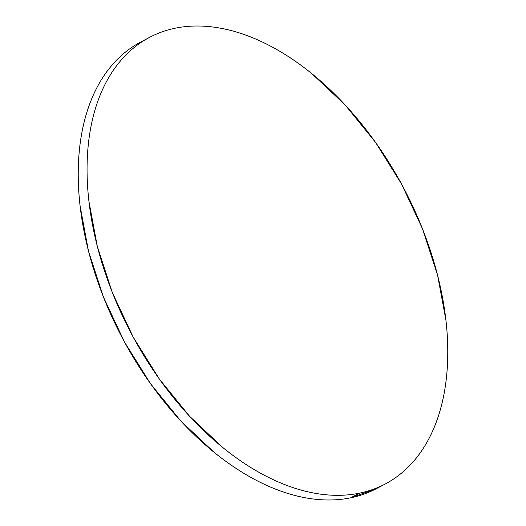 <?xml version="1.0" encoding="UTF-8"?>
<svg xmlns="http://www.w3.org/2000/svg" width="526" height="526" viewBox="0 0 526 526"><rect width="100%" height="100%" fill="white"/><g stroke="black" fill="none" stroke-linecap="round" stroke-linejoin="round"><path stroke-width="0.79" d="M149.588 37.346L140.758 42.008A252.5 154.407 62.2 0 0 112.176 317.448A252.5 154.407 62.2 0 0 350.632 497.826L359.468 493.164L350.632 497.826A252.5 154.407 62.2 0 0 376.412 488.654L385.242 483.992A252.5 154.407 -117.8 0 1 359.468 493.164A252.5 154.407 -117.8 0 1 121.006 312.786A252.5 154.407 -117.8 0 1 149.588 37.346A252.5 154.407 -117.8 0 1 175.368 28.174A252.5 154.407 -117.8 0 1 413.824 208.552A252.5 154.407 -117.8 0 1 385.242 483.992M376.636 488.536L350.632 497.826C340.447 499.91 329.776 500.489 318.605 499.555C307.434 498.628 295.993 496.202 284.27 492.29C272.547 488.371 260.771 483.046 248.943 476.3C237.121 469.547 225.47 461.519 213.99 452.196L180.753 420.918L150.502 383.658L124.406 341.854L103.471 297.105L88.493 251.139L80.051 205.712C78.361 190.813 77.835 176.434 78.473 162.58C79.104 148.733 80.886 135.669 83.812 123.4C86.737 111.131 90.755 99.887 95.87 89.67C100.979 79.452 107.08 70.464 114.181 62.693C121.276 54.921 129.232 48.523 138.036 43.5L141.021 41.87M175.368 28.174C185.553 26.09 196.224 25.511 207.395 26.445C218.566 27.372 230.007 29.798 241.73 33.71C253.453 37.629 265.229 42.954 277.057 49.7C288.879 56.453 300.53 64.481 312.01 73.804L345.247 105.082L375.498 142.342L401.594 184.146L422.529 228.895L437.507 274.861L445.949 320.288C447.639 335.187 448.165 349.566 447.527 363.42C446.896 377.267 445.114 390.331 442.188 402.6C439.263 414.869 435.245 426.113 430.13 436.33C425.021 446.548 418.92 455.536 411.819 463.307C404.724 471.079 396.768 477.476 387.964 482.5C379.154 487.523 369.653 491.08 359.468 493.164C349.284 495.249 338.606 495.827 327.442 494.894C316.271 493.967 304.824 491.54 293.1 487.628C281.377 483.71 269.608 478.384 257.779 471.638C245.951 464.892 234.3 456.857 222.827 447.534L189.584 416.257L159.339 378.996L133.242 337.192L112.308 292.443L97.33 246.477L88.887 201.05C87.198 186.151 86.672 171.772 87.303 157.918C87.941 144.071 89.716 131.007 92.648 118.738C95.574 106.469 99.592 95.226 104.7 85.008C109.816 74.791 115.917 65.803 123.012 58.031C130.113 50.259 138.062 43.862 146.872 38.839C155.683 33.815 165.184 30.258 175.368 28.174"/></g></svg>
